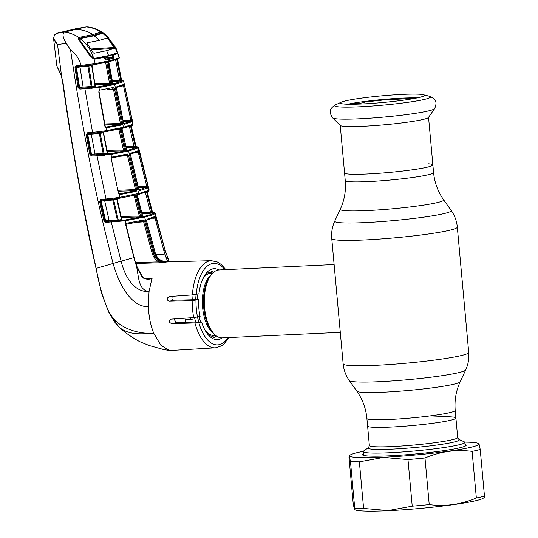 <?xml version="1.0" encoding="UTF-8"?>
<svg xmlns="http://www.w3.org/2000/svg" width="538" height="538" viewBox="0 0 538 538"><rect width="100%" height="100%" fill="white"/><g stroke="black" fill="none" stroke-linecap="round" stroke-linejoin="round"><path stroke-width="0.81" d="M433.567 172.53C434.536 182.53 437.885 191.615 443.615 199.78A51.93 4.136 -5.2 0 1 419.606 205.684A51.93 4.136 -5.2 0 1 367.326 210.553A51.93 4.136 -5.2 0 1 340.292 209.188C344.461 200.116 346.116 190.58 345.255 180.566A44.338 3.531 -5.2 0 0 368.375 181.568A44.338 3.531 -5.2 0 0 433.567 172.53L432.875 164.91A44.338 3.531 174.8 0 1 367.676 173.949A44.338 3.531 174.8 0 1 344.562 172.947A44.338 3.531 -5.2 0 0 367.676 173.949A44.338 3.531 -5.2 0 0 432.875 164.91A44.338 3.531 -5.2 0 0 428.504 163.794M432.794 417.031A44.338 3.531 174.8 0 1 455.915 418.039A44.338 3.531 174.8 0 1 390.716 427.078A44.338 3.531 174.8 0 1 367.602 426.076L366.903 418.456A44.338 3.531 -5.2 0 0 390.023 419.458A44.338 3.531 -5.2 0 0 455.215 410.413C454.361 400.406 456.016 390.864 460.178 381.798L465.679 369.962C468.228 364.401 469.244 358.564 468.719 352.457L457.313 227.103C456.728 220.997 454.677 215.442 451.16 210.432A58.481 4.66 -5.2 0 1 424.119 217.083A58.481 4.66 -5.2 0 1 365.248 222.564A58.481 4.66 -5.2 0 1 334.797 221.024L340.292 209.188M334.125 264.555L219.121 269.948A33.995 16.362 87.3 0 0 217.641 270.157A33.995 16.362 87.3 0 0 210.405 275.947A33.995 16.362 87.3 0 0 213.068 332.713A33.995 16.362 87.3 0 0 222.308 337.871L340.292 332.336M338.832 316.29L336.082 286.048M193.088 294.858A33.995 16.362 87.3 0 0 192.759 299.74M194.5 317.528A33.995 16.362 87.3 0 0 195.771 322.04M212.174 338.214A33.995 16.362 87.3 0 0 212.221 338.2A33.995 16.362 87.3 0 0 216.417 335.941M213.438 272.416A33.995 16.362 87.3 0 0 209 270.553M434.643 108.636L428.456 117.486A44.338 3.531 174.8 0 1 363.338 126.275A44.338 3.531 174.8 0 1 340.346 125.502L332.666 117.916A51.312 4.089 174.8 0 0 359.276 118.817A51.312 4.089 174.8 0 0 434.643 108.636C437.986 100.808 434.664 98.373 429.284 96.241A48.164 3.84 174.8 0 1 411.651 101.769A48.164 3.84 174.8 0 1 359.714 106.793A48.164 3.84 174.8 0 1 335.699 104.755C330.796 107.822 327.965 110.821 332.666 117.916M362.35 103.955A42.186 3.362 174.8 0 1 340.386 103.094A42.186 3.362 174.8 0 1 341.314 102.173A42.186 3.362 174.8 0 1 402.39 94.399A42.186 3.362 174.8 0 1 423.292 94.715A42.186 3.362 174.8 0 1 424.374 95.455A42.186 3.362 174.8 0 1 362.35 103.955M347.911 104.224A40.868 3.255 174.8 0 1 402.094 98.151A40.868 3.255 174.8 0 1 417.172 97.923M455.215 410.413L455.915 418.039A44.338 3.531 174.8 0 1 390.716 427.078A44.338 3.531 174.8 0 1 367.602 426.076L369.371 445.545A44.338 3.531 -5.2 0 0 392.484 446.547A44.338 3.531 -5.2 0 0 457.683 437.508L458.833 439.351A45.757 3.645 174.8 0 1 439.862 444.603A45.757 3.645 174.8 0 1 392.034 449.143A45.757 3.645 174.8 0 1 368.577 447.562L363.675 450.985A50.996 4.062 174.8 0 0 363.237 451.59L363.58 455.377M458.833 439.351L464.267 441.826A50.996 4.062 174.8 0 1 464.812 442.344A50.996 4.062 174.8 0 1 389.821 452.74A50.996 4.062 174.8 0 1 363.237 451.59M363.076 102.798L363.749 102.139L364.28 102.637A42.394 3.376 174.8 0 0 362 102.94L359.465 103.296L357.985 102.819L355.457 103.303M349.687 104.251L355.584 103.283L357.373 103.605A42.394 3.376 174.8 0 1 359.465 103.296M357.373 103.605L355.988 103.114M104.796 123.955L120.418 123.498L113.437 89.173L112.731 88.44A0.847 0.726 -102.6 0 0 112.825 88.42L112.825 88.42A0.847 0.726 -102.6 0 0 113.357 87.465L114.547 88.945L121.521 123.256L121.023 125.132L105.959 127.842A0.847 0.504 -61.5 0 0 105.791 127.21A0.847 0.504 -61.5 0 0 105.542 127.183L120.25 124.433L120.418 123.498L121.521 123.256M114.547 88.945L107.075 89.604M132.852 124.365A0.847 0.827 -114.7 0 1 132.395 125.314L124.17 127.909A0.847 0.753 -104 0 1 124.056 127.93L105.993 131.615A0.847 0.585 -100 0 0 106.477 130.653L123.397 127.25L132.899 124.345L132.267 121.568L124.56 124.285L123.437 122.805L116.457 88.488L116.901 86.618L124.251 84.278L123.713 81.635L114.702 84.493L98.965 87.539L79.846 89.093A0.847 0.336 -92.1 0 1 80.115 88.192L90.909 87.647A0.847 0.336 87.9 0 0 91.178 86.746L87.923 66.389L79.987 66.981L83.108 87.042L95.024 86.275L91.729 65.818L87.923 66.389A0.847 0.343 -94.3 0 0 87.546 65.602L76.847 66.517A0.847 0.551 -99.5 0 0 76.45 67.432L75.838 67.532L78.931 87.519L83.108 87.042A0.847 0.336 87.9 0 1 82.832 87.95L80.182 88.178A0.847 0.545 81.5 0 1 79.584 87.418L76.45 67.432L79.987 66.981A0.847 0.343 -94.3 0 0 79.758 66.295M105.993 131.615L101.077 132.341L101.211 131.44L106.477 130.653L105.959 127.842L104.944 126.47L98.777 91.89L99.322 90.989A0.847 0.558 -126.5 0 0 99.402 90.209L113.357 87.465M98.777 91.89L99.402 90.209L98.965 87.539A0.847 0.599 -99.3 0 0 98.313 86.8L112.536 84.103A0.847 0.726 77.2 0 1 113.316 84.816M124.096 84.237A0.847 0.827 64.4 0 1 123.653 85.159L116.591 87.445L116.457 88.488M123.437 85.26A0.847 0.794 -47.5 0 0 124.251 84.278L132.267 121.568A0.847 0.699 6.1 0 0 131.198 121.063L131.265 121.225A0.847 0.827 65.9 0 1 132.133 121.897M116.901 86.618A0.847 0.76 75.6 0 1 116.571 87.492M124.56 124.285A0.847 0.76 -104.2 0 0 123.881 123.606M123.753 123.592L131.265 121.225L123.256 121.453M123.054 120.499L130.875 120.277L123.384 85.26M124.755 85.69L121.245 86.134M130.875 120.277L132.086 119.974M132.422 125.3A0.847 0.827 -114.9 0 0 132.899 124.345L132.617 123.948M112.361 80.357L113.686 81.016L118.333 81.137M126.632 120.398L126.847 121.353M118.098 80.391A0.847 0.471 -90.9 0 1 118.293 80.942L121.211 80.929M132.442 125.293L133.142 124.13L123.713 81.635A0.847 0.827 63.9 0 0 122.832 80.942L122.341 80.397A0.847 0.794 -80.8 0 1 122.543 80.404L121.918 80.323M136.706 146.645A0.847 0.753 95.6 0 0 136.43 146.612L136.793 146.699L136.168 147.116L133.686 147.412A0.847 0.397 88.3 0 0 134.009 146.444L129.355 126.363M138.044 186.545L146.753 186.296L138.118 151.608A0.847 0.726 -33.3 0 0 139.06 150.66L138.394 147.863A0.847 0.827 -118.2 0 0 137.513 147.204L136.773 146.652A0.847 0.78 97.5 0 1 136.948 146.659L138.616 147.62L138.327 147.896A0.847 0.827 -117.8 0 0 137.452 147.237L137.513 147.204M139.732 190.526L138.555 189.046L130.512 155.011L130.902 153.148L138.817 150.492L148.185 187.345L148.071 187.883L139.732 190.526A0.847 0.76 -104.1 0 0 139.046 189.867M148.468 191.293A0.847 0.834 -116.4 0 0 148.945 190.304L148.185 187.345A0.847 0.619 -1.7 0 0 147.076 186.975L146.753 186.296L147.957 185.966M138.616 147.62L149.154 190.109L148.414 191.32L138.125 194.494A0.847 0.74 -103.4 0 1 138.017 194.507L139.315 194.191A0.847 0.753 -103.9 0 0 139.954 193.169L148.851 190.351L148.609 189.934M138.017 194.507L119.819 198.159A0.847 0.585 -99.9 0 0 120.297 197.17L139.954 193.169M114.728 198.018L119.913 197.238L119.261 194.245L118.454 193.007L111.211 158.697L111.561 157.224L111.003 154.399L97.015 155.758L105.999 198.966L114.728 198.018L114.601 198.932L119.503 198.213A0.847 0.578 -99.9 0 0 119.913 197.238L120.297 197.17M119.819 198.159L114.069 199.02L114.076 198.125M114.601 198.932L112.429 199.208L112.455 198.32M167.116 261.892L161.218 260.621C158.152 258.832 156.081 256.081 154.998 252.356L146.645 221.071L146.982 219.215L155.502 216.323L165.092 250.21L155.226 213.445L154.944 213.721C153.236 214.682 150.23 215.698 145.926 216.774L125.24 220.782L105.751 222.349L103.975 221.024L99.584 201.394L101.117 199.329L105.999 198.966A0.847 0.35 85.8 0 0 106.41 199.759L112.429 199.208L106.437 199.759A0.847 0.35 85.8 0 0 106.437 199.759L101.615 200.109A0.847 0.35 85.8 0 1 101.588 200.116L100.438 201.212L104.823 220.829L106.033 221.448L124.621 220.082L145.132 216.121C149.403 215.052 152.382 214.043 154.076 213.088L152.832 212.443M112.254 199.221L111.951 198.367M103.545 155.3L103.404 154.493L91.964 155.058L110.613 153.646L127.836 150.337L137.452 147.237M97.291 154.863A0.847 0.35 -92.1 0 0 97.015 155.758L91.682 155.953A0.847 0.35 -92.1 0 1 91.964 155.058M92.072 155.038A0.847 0.531 -98.3 0 1 91.494 154.312L87.728 134.473L87.028 134.587L90.774 154.419L94.991 153.922A0.847 0.343 -92.1 0 1 94.708 154.816M90.983 133.31A0.847 0.343 85.7 0 1 91.211 134.009L94.991 153.922L103.175 153.626L99.328 133.411L87.728 134.473A0.847 0.531 80.6 0 1 88.104 133.532L88.111 133.525A0.847 0.531 80.6 0 1 88.131 133.525L86.161 134.749L87.667 132.738A0.847 0.343 82.4 0 0 88.118 133.525A0.847 0.343 82.4 0 0 88.131 133.525L88.205 133.518A0.847 0.343 85.7 0 1 88.178 133.518L88.111 133.525M91.682 155.953L89.913 154.581L90.774 154.419M89.913 154.581L86.161 134.749M107.015 152.879L107.223 153.155A0.847 0.572 -98.9 0 0 107.849 153.875L104.681 154.366A0.847 0.545 -98.5 0 1 104.09 153.639L107.223 153.155L103.289 132.839L100.229 133.363L104.09 153.639L103.175 153.626A0.847 0.35 -92.1 0 1 102.892 154.52M104.681 154.366L104.237 154.419L104.439 155.22M138.327 147.896L128.622 151.023L111.003 154.399A0.847 0.585 -99.1 0 0 110.371 153.686M111.211 158.697L118.454 193.007M119.449 193.828L118.925 193.693A0.847 0.424 127.8 0 1 119.221 193.714L119.221 193.714A0.847 0.424 127.8 0 1 119.261 194.245L120.23 194.527A0.847 0.585 80 0 0 119.591 193.828L135.428 190.701L135.536 189.766L127.499 155.724L121.158 156.154M118.165 190.27L136.639 189.497L136.195 191.367L120.23 194.527M112.193 156.847A0.847 0.592 80.8 0 1 111.702 157.822L111.292 158.017A0.847 0.511 39.1 0 0 111.655 157.89A0.847 0.511 39.1 0 0 111.561 157.224L127.358 153.989L128.602 155.469L127.499 155.724L126.739 154.991L111.231 157.849M136.195 191.367A0.847 0.726 77.2 0 0 135.428 190.701L118.367 191.192M111.655 157.89L126.84 154.978A0.847 0.726 77.4 0 1 126.739 154.991M127.358 153.989A0.847 0.726 77.4 0 1 126.84 154.978L126.78 154.984M128.602 155.469L136.639 189.497M111.245 154.359A0.847 0.585 -99.2 0 0 110.613 153.646M136.127 152.409L139.517 151.938M138.932 189.86L147.076 186.975M148.071 187.883A0.847 0.827 64.8 0 0 147.204 187.237L138.279 187.493M138.817 150.492A0.847 0.827 62.8 0 1 138.394 151.434L130.378 154.137L138.898 189.867M130.902 153.148A0.847 0.76 75.7 0 1 130.593 154.036M135.502 145.912L135.906 146.047L131.252 125.959L130.613 126.322L135.287 146.457L135.906 146.047A0.847 0.841 -127.7 0 0 136.793 146.699M125.946 146.672L135.287 146.457A0.847 0.834 -120.5 0 0 136.168 147.116M130.868 125.879L131.252 125.959A0.847 0.841 57.5 0 1 131.232 125.798M106.194 57.25L106.329 57.996M125.791 150.028L125.905 150.479M117.217 59.395L116.867 59.812L120.768 80.128L121.44 79.732L117.58 59.261M112.22 80.357L119.51 80.149L115.63 59.9L116.867 59.812A0.847 0.827 -114.6 0 1 116.867 59.516M106.665 36.806L107.324 36.322L115.986 48.043L117.735 53.309L113.088 55.253L113.437 56.335L112.301 56.672L112.455 57.6L107.378 57.748L104.52 58.427M111.514 60.243A0.847 0.753 75.9 0 1 110.868 61.231L94.668 64.58A0.847 0.605 79.8 0 0 95.172 63.612L94.096 58.951L93.007 58.528L88.992 54.486L80.754 42.663L78.373 38.285L78.837 37.458C74.338 34.452 69.51 32.677 64.352 32.132C62.146 33.981 62.785 37.694 66.261 43.269L70.572 49.987C75.871 53.753 79.348 58.891 81.016 65.387L95.051 63.639L110.216 60.565L119.073 57.909L117.735 53.309A0.565 0.511 15.1 0 0 117.082 52.98L117.055 52.381L117.768 52.63M113.437 56.335L113.269 58.245L109.9 59.14L110.216 60.565A0.847 0.74 76.6 0 1 109.685 61.534L118.595 58.864A0.847 0.827 -112.7 0 0 119.073 57.909L118.938 57.485M92.758 35.589L79.113 38.332L92.758 35.589L100.767 33.168L101.191 32.119C96.484 29.16 91.514 27.425 86.268 26.9L87.842 26.907C93.397 27.532 98.878 29.805 104.278 33.719L107.116 36.127M101.191 32.119L104.278 33.719L107.324 36.322L115.986 48.043L119.396 57.66L118.642 58.844A0.847 0.827 -113.7 0 0 119.113 57.896M102.065 33.531L102.455 32.536M113.269 58.245A0.847 0.78 -105.8 0 0 112.455 57.6L105.085 59.355A0.847 0.699 -101.7 0 1 105.825 60.021L109.9 59.14A0.847 0.74 -103.5 0 0 109.113 58.467M105.825 60.021L104.533 58.474L105.031 59.362M103.773 57.485L95.408 59.039L94.97 58.622L103.552 57.015L101.601 57.048M104.379 58.501L104.029 57.411A0.565 0.457 -101.5 0 0 103.552 57.015M111.245 54.943L112.55 54.863A0.565 0.525 -106.4 0 1 113.088 55.253L111.938 55.535L112.301 56.672M117.405 53.787L115.892 53.437M112.55 54.863L116.84 53.403M94.97 58.622L94.009 58.655M95.408 59.039L94.096 58.951A0.565 0.363 -74.4 0 0 93.76 58.548L92.778 58.171M89.88 64.425L89.745 65.32L87.324 65.616M95.051 63.639A0.847 0.599 79.9 0 1 94.553 64.6L89.2 65.407A0.847 0.565 -99.7 0 0 88.831 66.315L92.092 86.732A0.847 0.558 81.3 0 0 92.704 87.486L98.313 86.8M87.6 64.728L87.546 65.602M89.214 64.533L89.2 65.407M79.846 89.093L78.057 87.66L74.957 67.667L76.537 65.723A0.847 0.343 85.7 0 0 76.934 66.51A0.847 0.343 85.7 0 0 76.961 66.504L76.847 66.517M78.057 87.66L78.931 87.519L80.182 88.178M74.957 67.667L75.838 67.532M91.534 65.649L91.729 65.818A0.847 0.592 -100 0 1 91.924 65.024M94.829 86.04L95.024 86.275A0.847 0.585 80.9 0 0 95.67 87.022L92.704 87.486M76.537 65.723L81.016 65.387A0.847 0.343 85.7 0 0 81.413 66.174A0.847 0.343 85.7 0 0 81.44 66.167M87.035 64.775L87.075 65.643L76.934 66.51M78.393 39.18L78.373 38.285M78.837 37.458L92.852 34.546C87.284 31.056 81.406 29.375 75.212 29.503L64.352 32.132M79.113 38.332L79.254 37.29M92.684 35.595L92.852 34.546L100.841 32.139M75.212 29.503L86.268 26.9L76.08 28.675L56.658 33.309L54.647 34.869C53.141 37.909 54.096 41.096 57.512 44.432L53.578 38.581L54.304 35.118L56.604 33.316A0.847 0.76 76.2 0 1 56.658 33.309L64.627 32.031M76.261 28.635L76.08 28.675A0.847 0.72 76.9 0 0 76.04 28.682L85.986 26.94M61.46 75.307L62.401 80.566L61.177 75.502L56.893 66.235L61.46 75.307L57.512 44.432M57.674 44.567L66.261 43.269M55.703 56.409L53.914 41.48L55.703 56.403M56.53 33.343A0.847 0.76 76.2 0 1 56.604 33.316L65.865 31.076A0.847 0.74 76.6 0 1 65.912 31.07M76.618 66.651L74.984 67.042M76.739 66.382L75.064 66.773M97.008 83.834L97.149 84.627M94.91 83.962L95.542 83.962L95.663 84.674M95.542 83.962L96.564 83.72A0.847 0.74 -103.2 0 0 96.968 83.834L110.727 83.491M117.896 325.967L108.817 311.832L118.938 327.057L125.26 332.464L118.898 327.03L114.856 322.222L108.615 312L101.709 293.741L90.572 244.084C79.416 189.874 70.027 135.374 62.401 80.566L62.475 80.545M62.724 80.539C71.386 143.592 82.536 206.209 96.161 268.388C98.615 283.405 102.839 297.884 108.817 311.832C117.815 329.169 139.988 334.354 153.686 333.17C150.573 325.315 148.804 316.492 148.367 306.694L149.026 291.663L151.898 278.576C148.461 279.666 145.267 279.309 142.314 277.521L136.101 264.972L134.89 261.414L125.771 225.052L125.939 223.768L126.712 223.189L143.444 220.055L144.735 221.528L153.196 252.786C154.272 256.491 156.376 259.242 159.504 261.031L164.211 262.631L135.919 263.499M118.831 326.929L118.938 327.057C130.102 336.331 144.762 333.452 153.686 333.17L160.808 345.181L169.457 350.561L215.482 347.817A43.612 20.989 -92.7 0 1 194.931 322.948L198.804 322.538A40.78 19.63 87.3 0 0 228.099 337.595M70.572 49.987C82.058 127.963 96.228 199.107 113.094 263.425C118.326 282.329 130.317 307.158 148.367 306.694M96.161 268.388L121.084 261.138C124.601 275.429 133.121 292.134 149.026 291.663C137.318 289.767 138.952 274.447 136.101 264.972L142.846 277.393L142.314 277.521M144.816 278.422L152.072 278.469M218.966 269.955A35.481 17.075 -92.7 0 0 213.848 268.711A35.481 17.075 -92.7 0 0 198.959 293.768L192.382 294.918L169.275 296.512C166.558 298.22 166.504 299.807 169.107 301.28L192.167 300.614L198.562 299.605A35.481 17.075 -92.7 0 0 200.096 316.485L193.714 317.588L170.734 319.155C168.414 320.803 168.75 322.296 171.743 323.641L194.931 322.948M164.211 262.631L165.765 262.14C160.062 261.892 156.181 258.697 154.11 252.564L152.099 253.082L143.639 221.811L144.735 221.528M164.137 262.631L158.838 261.878L159.504 261.031M135.61 262.584L158.838 261.878C155.509 259.982 153.263 257.05 152.099 253.082M142.852 277.393C145.65 278.718 147.244 279.168 147.641 278.758L151.891 278.523M124.621 220.082A0.847 0.572 -99 0 1 125.24 220.782L125.939 223.768A0.847 0.451 -151.9 0 1 126.134 224.319L125.771 225.052M137.318 222.248L143.639 221.811L142.832 221.091L126.168 224.191M142.832 221.091A0.847 0.726 -102.7 0 0 143.444 220.055M126.235 224.191A0.847 0.578 -99.1 0 0 126.712 223.189M190.748 319.216L190.896 317.783M165.092 250.21L169.302 261.818L167.379 257.507L166.202 257.924L163.787 250.533L164.991 250.204L169.235 261.824M167.863 261.858L166.202 257.924M156.235 217.782L155.038 218.112L154.83 217.54A0.847 0.646 152.4 0 0 155.832 216.632L155.045 213.667A0.847 0.834 -120.3 0 0 154.171 213.035M163.787 250.533L155.038 218.112L152.94 218.253M146.982 219.215A0.847 0.76 75.7 0 1 146.531 220.21M155.502 216.323A0.847 0.834 61.1 0 1 155.105 217.278L146.464 220.23M144.164 220.392L143.464 220.439M146.645 221.071L155.099 252.335L154.11 252.564L144.614 217.096A0.847 0.74 -103.4 0 0 143.834 216.437M165.765 262.14L167.231 261.892M222.147 337.877A35.481 17.075 -92.7 0 1 217.17 339.592A35.481 17.075 -92.7 0 1 201.521 321.892L176.35 322.538L173.835 318.973M193.142 317.628A34.708 16.705 -92.7 0 1 192.92 319.108L185.644 319.485L185.099 322.316M201.521 321.892L198.804 322.538M172.153 296.525L171.864 299.061L173.539 300.217L169.107 301.28M198.562 299.605L173.539 300.217M111.561 221.252A0.847 0.35 -92 0 0 111.279 222.154L121.084 261.138L134.096 257.588L134.89 261.414M105.751 222.349A0.847 0.35 -92 0 1 106.033 221.448L108.784 221.205A0.847 0.35 -92 0 0 109.066 220.304L117.358 220.008A0.847 0.35 -92 0 1 117.076 220.91L108.784 221.205M103.975 221.024L105.582 220.721L101.171 201.091L99.584 201.394M101.117 199.329A0.847 0.35 83.9 0 0 101.554 200.123A0.847 0.35 83.9 0 0 101.568 200.116A0.847 0.525 -99.3 0 0 101.541 200.123L101.507 200.129A0.847 0.525 -99.3 0 0 101.171 201.091L104.648 200.607L109.066 220.304L105.582 220.721A0.847 0.518 -98.2 0 0 106.147 221.427M146.847 191.878L147.251 191.985L146.645 192.355L151.837 212.335L152.409 211.905L147.251 191.985A0.847 0.841 -125.4 0 1 147.23 191.837M152.503 212.456L153.283 212.544A0.847 0.841 48.6 0 1 152.409 211.905L151.985 211.743M153.283 212.544L152.711 212.967A0.847 0.834 57.4 0 1 151.837 212.335L150.546 212.302L145.368 192.382M152.711 212.967L150.216 213.263A0.847 0.397 88.3 0 0 150.546 212.302L141.736 212.557M142.503 216.101L138.992 216.942A0.847 0.397 88.3 0 0 139.322 216.007L142.415 215.597L136.934 195.2M121.817 220.042L117.076 220.91M117.136 198.589A0.847 0.565 -99.7 0 0 116.961 199.443L113.726 199.988L118.279 220.055L121.548 219.558A0.847 0.565 -98.8 0 0 122.16 220.257M114.069 199.02A0.847 0.538 -99.4 0 0 113.726 199.988L112.819 200.001L117.358 220.008L118.279 220.055A0.847 0.531 -98.4 0 0 118.858 220.755M121.339 219.269L116.766 199.208M112.691 199.477L113.747 199.403M137.419 194.655A0.847 0.753 76.2 0 0 137.304 195.375L135.394 195.825L140.505 216.054A0.847 0.733 77 0 0 141.279 216.713M121.137 216.532L139.322 216.007L134.231 195.845L135.394 195.825A0.847 0.733 -103.1 0 1 135.522 195.092M134.117 195.402A0.847 0.397 86.1 0 1 134.231 195.845L130.936 196.067M143.209 216.249A0.847 0.753 -103.9 0 1 142.415 215.597L142.019 215.361M114.762 198.448L114.13 198.488M112.462 198.596L111.978 198.63M112.429 199.208A0.847 0.35 -94.2 0 1 112.819 200.001L104.648 200.607A0.847 0.35 -94.2 0 0 104.419 199.907M101.178 199.322A0.847 0.35 85.8 0 0 101.588 200.116L106.41 199.759M85.192 88.003A0.847 0.336 -92.1 0 0 84.923 88.904L92.556 132.368L101.211 131.44M87.667 132.738L92.556 132.368A0.847 0.343 85.7 0 0 92.96 133.162L88.205 133.518M87.768 132.725A0.847 0.343 85.7 0 0 88.178 133.518L92.96 133.162A0.847 0.343 85.7 0 0 92.987 133.162L98.528 132.644L92.987 133.162M100.606 131.541L100.593 132.422L101.077 132.341L100.593 132.422A0.847 0.545 80.5 0 0 100.229 133.363L99.328 133.411A0.847 0.343 85.7 0 0 98.938 132.61L98.528 132.644L98.488 131.776M100.593 132.422L98.784 132.624M103.471 132.018A0.847 0.578 80.2 0 0 103.289 132.839L103.094 132.63M107.499 153.66L107.849 153.875M126.141 149.551A0.847 0.424 88.6 0 0 126.531 150.008A0.847 0.424 88.6 0 0 126.571 150.001L123.061 150.842A0.847 0.397 88.3 0 0 123.39 149.9L118.932 129.584A0.847 0.397 86.1 0 0 118.817 129.14M127.271 150.149A0.847 0.753 76.1 0 1 126.47 149.47L121.992 129.08L120.082 129.537L124.56 149.927L126.47 149.47L126.094 149.255M122.563 128.091L122.086 129.026L126.558 149.409L127.15 150.021L124.594 150.055L126.491 150.001M121.635 128.938L121.992 129.08A0.847 0.753 -103.8 0 1 122.106 128.407M125.341 150.613A0.847 0.733 -103 0 1 124.56 149.927L106.954 150.378M120.209 128.838A0.847 0.733 77 0 0 120.082 129.537L115.616 129.806M99.2 132.886L100.25 132.819M106.154 131.581A0.847 0.592 -100 0 0 106.638 130.62M106.672 127.97A0.847 0.592 -100.1 0 0 106.02 127.25L105.542 127.183M121.023 125.132A0.847 0.726 -102.8 0 0 120.25 124.433L104.964 124.877M99.348 90.976A0.847 0.599 -99.4 0 0 99.369 90.969L99.369 90.969A0.847 0.599 -99.4 0 0 99.826 90.028M105.293 127.264L105.831 127.25M98.938 132.61L98.972 131.736M91.278 88.467L91.13 87.64L92.523 87.512L92.765 88.326M112.536 84.103L122.832 80.942M112.402 81.312L119.187 81.11L121.649 80.821L122.341 80.397L121.77 80.323M113.148 80.317L114.271 80.444A0.847 0.471 -90.9 0 1 114.217 80.451A0.847 0.471 -90.9 0 1 113.948 80.31M113.478 80.444A0.847 0.471 -90.9 0 1 113.686 81.016M122.328 80.418A0.847 0.834 56.2 0 1 121.44 79.732L121.057 79.617M119.51 80.149L120.768 80.128A0.847 0.827 61.8 0 0 121.649 80.821M112.234 82.697L108.414 62.24A0.847 0.424 -93.7 0 1 108.42 61.823M108.884 61.722A0.847 0.753 76.2 0 0 108.763 62.361L108.447 62.435M112.462 83.82A0.847 0.74 76.6 0 1 111.669 83.108L112.603 82.879A0.847 0.753 76 0 0 113.404 83.592L111.474 84.049A0.847 0.733 77.1 0 1 110.687 83.336L111.669 83.108L107.829 62.583L106.854 62.812L110.687 83.336L109.537 83.343L105.71 62.885L102.395 63.114M108.763 62.361L107.829 62.583M106.981 62.152A0.847 0.733 77 0 0 106.854 62.812L105.71 62.885A0.847 0.397 -93.9 0 0 105.603 62.448M94.883 83.767L109.537 83.343M106.887 62.341L108.414 62.24M112.718 83.444L113.404 83.592M111.474 84.049L95.031 84.688M95.266 86.813L95.67 87.022M465 444.422A52.132 4.156 174.8 0 1 466.069 445.518A52.132 4.156 174.8 0 1 389.552 455.8A52.132 4.156 174.8 0 1 362.572 454.94A52.132 4.156 174.8 0 1 363.426 453.662M464.684 442.095A64.876 5.172 174.8 0 1 478.215 443.366A64.876 5.172 174.8 0 1 451.315 450.804A64.876 5.172 174.8 0 1 383.5 457.246A64.876 5.172 174.8 0 1 350.231 455.007A64.876 5.172 174.8 0 1 363.318 451.321M350.473 461.47L349.196 455.733L348.98 457.165L353.224 503.783L354.448 509.52L354.717 508.087L350.473 461.47A70.828 5.642 174.8 0 0 359.371 461.826L363.614 508.444L388.214 510.555L412.229 506.171L407.986 459.546L383.386 457.441L359.371 461.826M478.215 443.366L478.995 443.715L480.219 449.459L484.462 496.076L484.247 497.502L483.205 498.228A64.876 5.172 174.8 0 1 388.362 510.683A64.876 5.172 174.8 0 1 355.228 509.876L354.448 509.52M363.614 508.444A70.828 5.642 174.8 0 1 354.717 508.087M424.986 457.972L429.23 504.59C445.242 506.709 460.952 504.51 476.352 498.006L472.108 451.389C456.103 449.277 440.393 451.469 424.986 457.972A70.828 5.642 174.8 0 1 407.986 459.546M429.23 504.59A70.828 5.642 174.8 0 1 412.229 506.171M480.219 449.459A70.828 5.642 174.8 0 1 472.108 451.389M484.462 496.076A70.828 5.642 174.8 0 1 476.352 498.006M363.54 454.94A51.278 4.089 -5.2 0 0 363.305 455.296M93.928 53.275L106.625 50.68L114.379 48.407L114.191 47.478L107.997 38.729L106.988 38.016L99.51 40.357L86.766 42.845L93.027 52.556L93.975 53.275M106.625 50.68L108.615 55.562M117.163 52.529C114.076 44.499 109.187 38.097 102.496 33.316L107.452 36.799L115.845 48.38L117.163 52.529L116.847 53.074L108.898 55.488M99.994 33.417L102.496 33.316L94.177 35.757L99.51 40.357M104.298 57.707L111.689 54.755M89.355 54.587L89.954 54.56L93.639 58.138L94.991 58.292L108.32 55.629M104.823 56.396L103.632 57.021M93.39 58.386L94.991 58.292M89.954 54.56L81.89 42.899L81.339 42.926M93.639 58.138C91.003 50.007 86.49 43.511 80.101 38.662C79.55 39.758 80.142 41.17 81.89 42.899M78.716 38.548L80.101 38.662M55.905 58.252L54.271 44.291M80.559 38.46L94.177 35.757M336.102 286.283L331.758 238.529A63.04 5.024 -5.2 0 0 364.623 239.955A63.04 5.024 -5.2 0 0 457.313 227.103M366.903 418.456C365.941 408.45 362.592 399.371 356.855 391.2L349.317 380.554C345.8 375.544 343.748 369.983 343.163 363.883A63.04 5.024 -5.2 0 0 376.028 365.309A63.04 5.024 -5.2 0 0 468.719 352.457M349.317 380.554A58.481 4.66 -5.2 0 0 379.727 381.664A58.481 4.66 -5.2 0 0 465.679 369.962M356.855 391.2A51.93 4.136 -5.2 0 0 383.856 392.189A51.93 4.136 -5.2 0 0 460.178 381.798M212.718 273.082L210.99 273.163A31.164 14.997 87.3 0 0 209.632 273.358A31.164 14.997 87.3 0 0 202.57 279.35M197.91 294.017A31.164 14.997 87.3 0 0 197.453 299.357M199.127 316.714A31.164 14.997 87.3 0 0 200.708 321.912M204.944 330.063A31.164 14.997 87.3 0 0 213.909 335.43L215.644 335.349M211.219 274.804A31.164 14.997 87.3 0 0 202.429 304.764A31.164 14.997 87.3 0 0 213.983 333.775M210.405 275.947L209.168 277.823A31.829 15.32 87.3 0 0 211.656 330.964L213.068 332.713M208.67 335.329A31.829 15.32 87.3 0 0 213.922 335.961A31.829 15.32 87.3 0 0 215.617 335.349M212.698 273.089A31.829 15.32 87.3 0 0 208.172 272.766A31.829 15.32 87.3 0 0 205.778 273.755M196.121 294.441A31.829 15.32 87.3 0 0 195.724 299.437M197.459 317.111A31.829 15.32 87.3 0 0 198.912 321.959M113.908 83.78A0.847 0.74 76.6 0 1 114.702 84.493L123.397 127.25A0.847 0.74 -103.4 0 1 122.872 128.226L121.494 128.548A0.847 0.726 -102.9 0 0 122.018 127.573M148.414 191.32A0.847 0.834 -115.8 0 0 148.851 190.351M136.652 194.83A0.847 0.733 -103 0 0 136.753 194.81L138.125 194.494A0.847 0.74 -103.4 0 0 138.649 193.485L128.622 151.023A0.847 0.74 -103.4 0 0 127.836 150.337M119.443 198.219A0.847 0.578 -99.9 0 0 119.503 198.213L136.753 194.81A0.847 0.733 -103 0 0 137.271 193.808M127.237 151.346A0.847 0.726 -102.8 0 0 126.464 150.66M129.934 150.701A0.847 0.753 -104.1 0 0 129.133 150.021M133.686 147.412L126.161 147.627M117.573 59.267A0.847 0.834 -118.8 0 0 117.587 59.456L121.447 79.711L122.039 80.344L121.534 80.33M108.831 60.881A0.847 0.726 77.1 0 1 108.306 61.85L109.685 61.534A0.847 0.74 76.6 0 1 109.577 61.547M94.728 64.573L108.306 61.85A0.847 0.726 77.1 0 1 108.205 61.87M90.909 87.647L82.832 87.95M89.907 64.863L89.274 64.903M87.607 65.011L87.069 65.044M54.251 35.656L54.647 34.869L54.251 35.656M192.382 294.918A43.612 20.989 -92.7 0 1 209.295 260.964A43.612 20.989 -92.7 0 1 211.394 260.688L217.493 262.046L221.414 264.649L225.846 269.632M217.177 347.555A43.612 20.989 -92.7 0 1 215.482 347.817L221.427 345.894L223.579 344.347L229.033 337.555M193.714 317.588A43.612 20.989 -92.7 0 1 192.167 300.614M166.128 253.963L155.993 254.756M143.364 221.36L144.661 221.279M176.35 322.538L171.743 323.641M224.911 269.679A40.78 19.63 87.3 0 0 211.992 263.66A40.78 19.63 87.3 0 0 196.249 294.414M195.98 300.224A40.78 19.63 87.3 0 0 197.513 317.097M125.65 220.714A0.847 0.578 -99 0 0 125.031 220.022M143.236 217.413A0.847 0.733 -102.9 0 0 142.462 216.76M145.926 216.774A0.847 0.753 -104.1 0 0 145.132 216.121M154.944 213.721A0.847 0.834 -119.6 0 0 154.076 213.088M150.216 213.263L141.978 213.499M138.992 216.942L121.353 217.453M117.358 220.15L118.293 220.129L117.358 220.156M137.002 194.574L136.37 195.597L141.481 215.825L142.261 216.484M123.061 150.842L107.136 151.299M121.696 128.313L121.057 129.308L125.536 149.698M101.238 131.864L100.66 131.904M98.985 132.012L98.515 132.039M122.765 128.246A0.847 0.74 -103.4 0 0 122.872 128.226L124.17 127.909A0.847 0.753 -104 0 0 124.702 126.934M121.393 128.562A0.847 0.726 -102.9 0 0 121.494 128.548L106.208 131.581M115.199 83.464A0.847 0.753 75.8 0 1 116.006 84.177M114.271 80.444L120.835 80.337L112.832 80.344M97.607 83.686L96.968 83.834M90.989 48.992L114.191 47.478M107.997 38.729L104.668 38.81M114.379 48.407L91.554 49.893M345.255 180.566L340.238 125.394M331.758 238.529C331.226 232.423 332.242 226.585 334.797 221.024M343.163 363.883L338.826 316.189M443.615 199.78L451.16 210.432M341.314 102.173L335.699 104.755M423.292 94.715L429.284 96.241M428.551 117.358L432.875 164.91M464.812 442.344L465.155 446.136M455.915 418.039L457.683 437.508M369.371 445.545L368.577 447.562M415.437 98.272L382.861 100.068L363.749 102.139M123.72 123.599L116.558 88.461M118.757 192.96L119.497 193.835M131.259 125.946L135.912 146.027L136.497 146.632L135.973 146.618M104.184 57.378L104.533 58.474M89.745 65.32L94.614 64.594M91.978 65.723L95.28 86.167M91.971 65.717L92.469 64.829M78.77 38.783C78.138 38.588 80.101 41.991 81.009 42.603L89.281 54.432C88.871 54.594 90.081 55.838 92.926 58.171L93.868 58.555M56.893 66.235L56.006 59.106M53.914 41.48L53.578 38.581M65.865 31.076L76.04 28.682M135.206 261.347L136.417 264.925M126.074 225.005L134.096 257.588M142.926 221.071L126.282 224.185M125.26 332.464C132.973 337.918 138.495 341.274 141.824 342.531L149.221 345.517L162.826 349.323L169.457 350.561M167.237 261.892C167.681 262.329 165.704 261.912 161.319 260.641C157.748 258.173 155.677 255.409 155.099 252.335M211.394 260.688L166.545 261.892M152.805 212.429L154.628 212.766L155.226 213.445M147.257 191.972L152.409 211.891M117.708 198.387L117.23 199.336L121.817 219.45L122.402 220.055L121.776 220.042M142.456 216.108L143.081 216.121L142.503 215.536L137.398 195.314L137.876 194.352M114.648 198.925L114.291 198.979M101.124 132.328L100.774 132.388M107.459 153.666L108.071 153.68L107.486 153.048L103.545 132.738L104.036 131.817M106.047 131.608L101.097 132.341M105.253 126.403L99.086 91.837M123.989 81.366L122.543 80.404M112.691 82.818L108.858 62.307L109.342 61.399M350.231 455.007L349.196 455.733M100.061 33.396L102.233 33.295"/></g></svg>

